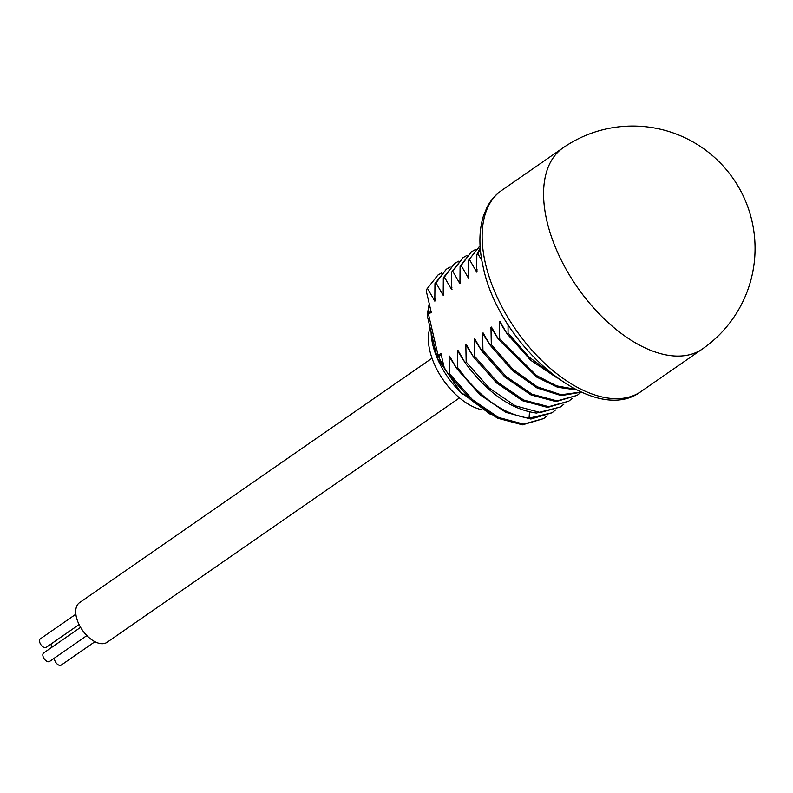 <?xml version="1.0" encoding="UTF-8"?>
<svg xmlns="http://www.w3.org/2000/svg" width="793" height="793" viewBox="0 0 793 793"><rect width="100%" height="100%" fill="white"/><g stroke="black" fill="none" stroke-linecap="round" stroke-linejoin="round"><path stroke-width="1.19" d="M479.815 245.999L468.465 260.382L480.082 245.82M427.358 315.644A4.074 2.775 3.3 0 1 427.258 314.92A4.074 2.775 3.3 0 1 428.359 313.156A4.074 2.25 55.3 0 0 428.468 314.246A4.074 1.973 166.8 0 0 427.358 316.08L437.002 357.187A4.074 4.074 0 0 0 437.29 358.02A4.074 0.952 154.5 0 1 438.539 356.553A77.486 42.842 -124.7 0 0 444.07 366.911M441.82 272.832L437.934 275.042L426.584 289.425L426.565 292.27L431.263 312.313L428.468 314.246L438.113 355.353A4.074 2.25 55.3 0 0 438.539 356.553L441.205 354.699M427.635 288.692L434.812 301.142L434.96 283.616L436.011 282.883L443.188 295.333L443.337 277.808L444.387 277.074L451.564 289.524L451.713 271.999L452.763 271.265L459.94 283.716L460.089 266.19L461.139 265.457L468.316 277.907L468.802 277.57L468.465 260.382M435.188 298.733L434.812 301.142L435.298 300.805M443.565 292.924L443.188 295.333L443.674 294.996M451.941 287.116L451.564 289.524L452.05 289.187M460.317 281.307L459.94 283.716L460.426 283.379M468.693 275.498L468.316 277.907L468.802 277.57M469.515 259.648L476.692 272.098L476.841 254.573L477.892 253.839L481.807 260.322M477.069 269.689L476.692 272.098L477.178 271.761M508.045 324.605L508.065 332.981L507.014 333.714L499.838 321.264L499.352 321.601L499.689 338.789L498.638 339.523L491.462 327.073L490.976 327.41L491.313 344.598L490.262 345.332L483.086 332.882L482.6 333.219L482.937 350.407L481.886 351.14L474.71 338.69L474.224 339.027L474.551 356.216L473.51 356.949L466.324 344.499L465.848 344.836L466.175 362.024L465.124 362.758L457.948 350.308L457.472 350.645L457.799 367.833L456.748 368.567L449.572 356.116L449.096 356.454L449.423 373.642L448.372 374.375L444.189 367.427L440.908 353.42L438.113 355.353A4.074 1.973 166.8 0 0 437.002 357.187M499.838 321.264L499.352 321.601L506.677 333.179M491.462 327.073L490.976 327.41L498.301 338.988M483.086 332.882L482.6 333.219L489.925 344.796M474.71 338.69L474.224 339.027L481.549 350.605M466.324 344.499L465.848 344.836L473.173 356.414M457.948 350.308L457.472 350.645L464.797 362.223M449.572 356.116L449.096 356.454L456.421 368.031M436.011 282.883L446.31 269.233L434.96 283.616M446.31 269.233L450.196 267.023M444.387 277.074L454.686 263.425L443.337 277.808M454.686 263.425L458.572 261.214M452.763 271.265L463.062 257.616L451.713 271.999M463.062 257.616L466.948 255.405M461.139 265.457L471.439 251.807L460.089 266.19M471.439 251.807L475.324 249.597M426.584 289.425L437.934 275.042M480.231 248.001L476.841 254.573M477.892 253.839L480.29 248.833M552.225 374.217L528.802 356.86L508.065 332.981M507.014 333.714L530.676 360.25L557.291 378.053M575.371 389.274L556.636 385.864L536.574 375.565L499.689 338.789M498.638 339.523L536.871 377.181L557.548 387.252L576.63 389.908M581.17 392.059L561.008 394.745L537.168 386.756L512.843 369.221L491.313 344.598M490.262 345.332L512.238 370.351L537.03 387.965L561.206 395.608L581.398 392.158M580.654 392.535L577.185 395.35L557.053 400.881L532.063 394.22L506.043 376.457L482.937 350.407M481.886 351.14L504.992 377.181L531.013 394.944L556.002 401.605L577.185 395.35M572.278 398.344L568.809 401.159L548.677 406.69L523.687 400.029L497.667 382.266L474.551 356.216M473.51 356.949L496.616 382.989L522.637 400.752L547.626 407.414L568.809 401.159M563.902 404.152L560.433 406.968L540.301 412.499L515.311 405.838L489.291 388.074L466.175 362.024M465.124 362.758C487.259 392.684 511.009 409.456 536.385 413.064L560.433 406.968M555.526 409.961L552.057 412.776L529.06 418.139C503.684 414.541 479.934 397.769 457.799 367.833M456.748 368.567L479.864 394.607L505.884 412.37L530.874 419.031L552.057 412.776M449.423 373.642L472.529 399.692L498.559 417.455L523.539 424.116L543.681 418.585L547.15 415.77M543.681 418.585L522.488 424.84L497.508 418.179L471.488 400.415L448.372 374.375M463.152 394.636A60.08 33.217 -124.7 0 1 431.075 331.94M430.074 327.658L429.875 328.262A54.102 29.916 -124.7 0 0 439.857 374.702A54.102 29.916 -124.7 0 0 478.575 408.881A54.102 29.916 55.3 0 0 481.926 409.763M432.016 358.218L79.548 602.64A24.137 13.342 55.3 0 0 78.656 623.665A24.137 13.342 55.3 0 0 98.124 643.034A24.137 13.342 55.3 0 0 107.055 642.31L459.514 397.888M51.872 647.247A5.174 2.865 -124.7 0 1 51.267 645.611A5.174 2.865 -124.7 0 1 51.158 643.936M79.082 624.567L46.232 647.346A5.174 2.865 -124.7 0 1 42.535 646.493A5.174 2.865 -124.7 0 1 39.65 641.943A5.174 2.865 -124.7 0 1 40.324 638.841L75.86 614.198M94.932 641.706L61.16 665.129A5.174 2.865 -124.7 0 1 57.463 664.276A5.174 2.865 -124.7 0 1 54.578 659.726A5.174 2.865 -124.7 0 1 54.469 658.051M86.873 635.58L49.543 661.471A5.174 2.865 -124.7 0 1 45.845 660.609A5.174 2.865 -124.7 0 1 42.961 656.069A5.174 2.865 -124.7 0 1 43.645 652.956L80.579 627.342M431.025 311.312L428.359 313.156A77.486 42.842 -124.7 0 1 429.528 304.909M501.582 190.469A122.34 67.653 55.3 0 0 485.544 263.97A122.34 67.653 55.3 0 0 553.782 371.293A122.34 67.653 55.3 0 0 641.012 391.534L702.449 348.93A122.34 67.653 -124.7 0 1 615.209 328.689A122.34 67.653 -124.7 0 1 546.982 221.366A122.34 67.653 -124.7 0 1 563.01 147.865L501.582 190.469C495.427 194.771 490.55 200.441 486.952 207.459L483.443 215.964C478.784 230.902 478.754 248.12 483.324 267.628C499.64 346.491 594.225 427.11 641.012 391.534M529.476 411.973L529.06 418.139M427.358 316.08A4.074 4.074 0 0 1 427.258 314.92L429.221 303.61M490.55 414.461L460.574 391.98L437.29 358.02M702.449 348.93A122.34 122.34 0 0 0 751.833 220.464A122.34 122.34 0 0 0 563.01 147.865"/></g></svg>
